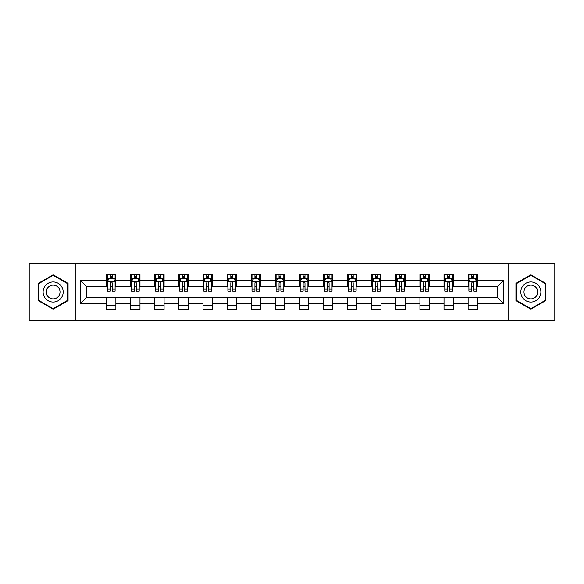 <?xml version="1.0" encoding="UTF-8"?>
<svg xmlns="http://www.w3.org/2000/svg" width="584" height="584" viewBox="0 0 584 584"><rect width="100%" height="100%" fill="white"/><g stroke="black" fill="none" stroke-linecap="round" stroke-linejoin="round"><path stroke-width="0.88" d="M508.759 320.579L554.8 320.579L554.8 263.421L508.759 263.421L508.759 320.579L75.241 320.579L75.241 263.421L29.2 263.421L29.2 320.579L75.241 320.579M508.759 263.421L75.241 263.421M477.398 280.262L477.398 274.619L468.127 274.619L468.127 280.262L453.293 280.262L453.293 274.619L444.022 274.619L444.022 280.262L429.196 280.262L429.196 274.619L419.925 274.619L419.925 280.262L405.092 280.262L405.092 274.619L395.821 274.619L395.821 280.262L380.987 280.262L380.987 274.619L371.723 274.619L371.723 280.262L356.89 280.262L356.89 274.619L347.619 274.619L347.619 280.262L332.785 280.262L332.785 274.619L323.514 274.619L323.514 280.262L308.688 280.262L308.688 274.619L299.417 274.619L299.417 280.262L284.583 280.262L284.583 274.619L275.312 274.619L275.312 280.262L260.486 280.262L260.486 274.619L251.215 274.619L251.215 280.262L236.381 280.262L236.381 274.619L227.11 274.619L227.11 280.262L212.277 280.262L212.277 274.619L203.013 274.619L203.013 280.262L188.179 280.262L188.179 274.619L178.908 274.619L178.908 280.262L164.075 280.262L164.075 274.619L154.804 274.619L154.804 280.262L139.977 280.262L139.977 274.619L130.707 274.619L130.707 280.262L115.873 280.262L115.873 274.619L106.602 274.619L106.602 280.262L80.337 280.262L80.337 303.738L86.52 297.563L106.602 297.563L106.602 309.381L115.873 309.381L115.873 297.563L130.707 297.563L130.707 309.381L139.977 309.381L139.977 297.563L154.804 297.563L154.804 309.381L164.075 309.381L164.075 297.563L178.908 297.563L178.908 309.381L188.179 309.381L188.179 297.563L203.013 297.563L203.013 309.381L212.277 309.381L212.277 297.563L227.11 297.563L227.11 309.381L236.381 309.381L236.381 297.563L251.215 297.563L251.215 309.381L260.486 309.381L260.486 297.563L275.312 297.563L275.312 309.381L284.583 309.381L284.583 297.563L299.417 297.563L299.417 309.381L308.688 309.381L308.688 297.563L323.514 297.563L323.514 309.381L332.785 309.381L332.785 297.563L347.619 297.563L347.619 309.381L356.89 309.381L356.89 297.563L371.723 297.563L371.723 309.381L380.987 309.381L380.987 297.563L395.821 297.563L395.821 309.381L405.092 309.381L405.092 297.563L419.925 297.563L419.925 309.381L429.196 309.381L429.196 297.563L444.022 297.563L444.022 309.381L453.293 309.381L453.293 297.563L468.127 297.563L468.127 309.381L477.398 309.381L477.398 297.563L497.48 297.563L497.48 286.437L477.398 286.437L477.398 280.262L503.663 280.262L503.663 303.738L477.398 303.738M468.127 303.738L453.293 303.738M444.022 303.738L429.196 303.738M419.925 303.738L405.092 303.738M395.821 303.738L380.987 303.738M371.723 303.738L356.89 303.738M347.619 303.738L332.785 303.738M323.514 303.738L308.688 303.738M299.417 303.738L284.583 303.738M275.312 303.738L260.486 303.738M251.215 303.738L236.381 303.738M227.11 303.738L212.277 303.738M203.013 303.738L188.179 303.738M178.908 303.738L164.075 303.738M154.804 303.738L139.977 303.738M130.707 303.738L115.873 303.738M106.602 303.738L80.337 303.738M468.127 280.262L468.127 286.437L453.293 286.437L453.293 280.262M444.022 280.262L444.022 286.437L429.196 286.437L429.196 280.262M419.925 280.262L419.925 286.437L405.092 286.437L405.092 280.262M395.821 280.262L395.821 286.437L380.987 286.437L380.987 280.262M371.723 280.262L371.723 286.437L356.89 286.437L356.89 280.262M347.619 280.262L347.619 286.437L332.785 286.437L332.785 280.262M323.514 280.262L323.514 286.437L308.688 286.437L308.688 280.262M299.417 280.262L299.417 286.437L284.583 286.437L284.583 280.262M275.312 280.262L275.312 286.437L260.486 286.437L260.486 280.262M251.215 280.262L251.215 286.437L236.381 286.437L236.381 280.262M227.11 280.262L227.11 286.437L212.277 286.437L212.277 280.262M203.013 280.262L203.013 286.437L188.179 286.437L188.179 280.262M178.908 280.262L178.908 286.437L164.075 286.437L164.075 280.262M154.804 280.262L154.804 286.437L139.977 286.437L139.977 280.262M130.707 280.262L130.707 286.437L115.873 286.437L115.873 280.262M106.602 280.262L106.602 286.437L86.52 286.437L80.337 280.262M86.52 286.437L86.52 297.563M503.663 303.738L497.48 297.563M497.48 286.437L503.663 280.262M106.602 278.48L107.376 278.48M110.31 278.48L112.165 278.48M115.099 278.48L115.873 278.48M106.602 286.284L107.376 286.284M110.31 286.284L112.165 286.284M115.099 286.284L115.873 286.284M106.602 297.716L115.873 297.716M106.602 305.52L115.873 305.52M130.707 297.716L139.977 297.716M130.707 305.52L139.977 305.52M130.707 278.48L131.48 278.48M134.415 278.48L136.269 278.48M139.204 278.48L139.977 278.48M130.707 286.284L131.48 286.284M134.415 286.284L136.269 286.284M139.204 286.284L139.977 286.284M154.804 297.716L164.075 297.716M154.804 305.52L164.075 305.52M154.804 278.48L155.578 278.48M158.512 278.48L160.366 278.48M163.301 278.48L164.075 278.48M154.804 286.284L155.578 286.284M158.512 286.284L160.366 286.284M163.301 286.284L164.075 286.284M178.908 297.716L188.179 297.716M178.908 305.52L188.179 305.52M178.908 278.48L179.682 278.48M182.617 278.48L184.471 278.48M187.406 278.48L188.179 278.48M178.908 286.284L179.682 286.284M182.617 286.284L184.471 286.284M187.406 286.284L188.179 286.284M203.013 297.716L212.277 297.716M203.013 305.52L212.277 305.52M203.013 278.48L203.779 278.48M206.714 278.48L208.568 278.48M211.51 278.48L212.277 278.48M203.013 286.284L203.779 286.284M206.714 286.284L208.568 286.284M211.51 286.284L212.277 286.284M227.11 297.716L236.381 297.716M227.11 305.52L236.381 305.52M227.11 278.48L227.884 278.48M230.819 278.48L232.673 278.48M235.607 278.48L236.381 278.48M227.11 286.284L227.884 286.284M230.819 286.284L232.673 286.284M235.607 286.284L236.381 286.284M251.215 297.716L260.486 297.716M251.215 305.52L260.486 305.52M251.215 278.48L251.989 278.48M254.923 278.48L256.777 278.48M259.712 278.48L260.486 278.48M251.215 286.284L251.989 286.284M254.923 286.284L256.777 286.284M259.712 286.284L260.486 286.284M275.312 297.716L284.583 297.716M275.312 305.52L284.583 305.52M275.312 278.48L276.086 278.48M279.021 278.48L280.875 278.48M283.809 278.48L284.583 278.48M275.312 286.284L276.086 286.284M279.021 286.284L280.875 286.284M283.809 286.284L284.583 286.284M299.417 297.716L308.688 297.716M299.417 305.52L308.688 305.52M299.417 278.48L300.191 278.48M303.125 278.48L304.979 278.48M307.914 278.48L308.688 278.48M299.417 286.284L300.191 286.284M303.125 286.284L304.979 286.284M307.914 286.284L308.688 286.284M323.514 297.716L332.785 297.716M323.514 305.52L332.785 305.52M323.514 278.48L324.288 278.48M327.222 278.48L329.077 278.48M332.011 278.48L332.785 278.48M323.514 286.284L324.288 286.284M327.222 286.284L329.077 286.284M332.011 286.284L332.785 286.284M347.619 297.716L356.89 297.716M347.619 305.52L356.89 305.52M347.619 278.48L348.392 278.48M351.327 278.48L353.181 278.48M356.116 278.48L356.89 278.48M347.619 286.284L348.392 286.284M351.327 286.284L353.181 286.284M356.116 286.284L356.89 286.284M371.723 297.716L380.987 297.716M371.723 305.52L380.987 305.52M371.723 278.48L372.49 278.48M375.432 278.48L377.286 278.48M380.221 278.48L380.987 278.48M371.723 286.284L372.49 286.284M375.432 286.284L377.286 286.284M380.221 286.284L380.987 286.284M395.821 297.716L405.092 297.716M395.821 305.52L405.092 305.52M395.821 278.48L396.594 278.48M399.529 278.48L401.383 278.48M404.318 278.48L405.092 278.48M395.821 286.284L396.594 286.284M399.529 286.284L401.383 286.284M404.318 286.284L405.092 286.284M419.925 297.716L429.196 297.716M419.925 305.52L429.196 305.52M419.925 278.48L420.699 278.48M423.634 278.48L425.488 278.48M428.422 278.48L429.196 278.48M419.925 286.284L420.699 286.284M423.634 286.284L425.488 286.284M428.422 286.284L429.196 286.284M444.022 297.716L453.293 297.716M444.022 305.52L453.293 305.52M444.022 278.48L444.796 278.48M447.731 278.48L449.585 278.48M452.52 278.48L453.293 278.48M444.022 286.284L444.796 286.284M447.731 286.284L449.585 286.284M452.52 286.284L453.293 286.284M468.127 297.716L477.398 297.716M468.127 305.52L477.398 305.52M468.127 278.48L468.901 278.48M471.836 278.48L473.69 278.48M476.624 278.48L477.398 278.48M468.127 286.284L468.901 286.284M471.836 286.284L473.69 286.284M476.624 286.284L477.398 286.284M53.144 309.213L68.058 300.607L68.058 283.393L53.144 274.787L38.237 283.393L38.237 300.607L53.144 309.213M545.763 283.393L530.856 274.787L515.942 283.393L515.942 300.607L530.856 309.213L545.763 300.607L545.763 283.393M112.165 276.626L110.31 276.626M115.099 289.138L112.165 289.138L112.165 291.073L115.099 291.073L115.099 281.649L113.559 278.561L108.923 278.561L107.376 281.649L107.376 291.073L110.31 291.073L110.31 289.138L107.376 289.138M107.376 281.649L107.376 274.619M115.099 281.649L115.099 274.619M110.31 278.561L110.31 274.619M112.165 274.619L112.165 278.561M112.165 289.138L112.165 282.809C111.551 281.619 110.931 281.619 110.31 282.809L110.31 289.138M61.846 297.022A10.045 10.045 0 0 0 58.166 283.306A10.045 10.045 0 0 0 44.45 286.978A10.045 10.045 0 0 0 48.129 300.694A10.045 10.045 0 0 0 61.846 297.022M59.101 295.438A6.877 6.877 0 0 0 56.582 286.043A6.877 6.877 0 0 0 47.195 288.562A6.877 6.877 0 0 0 49.713 297.957A6.877 6.877 0 0 0 59.101 295.438M38.705 300.337L38.705 283.663L53.144 275.32L67.591 283.663L67.591 300.337L53.144 308.68L38.705 300.337M530.856 281.955A10.045 10.045 0 0 0 520.811 292A10.045 10.045 0 0 0 530.856 302.045A10.045 10.045 0 0 0 540.894 292A10.045 10.045 0 0 0 530.856 281.955M530.856 285.123A6.877 6.877 0 0 0 523.979 292A6.877 6.877 0 0 0 530.856 298.877A6.877 6.877 0 0 0 537.725 292A6.877 6.877 0 0 0 530.856 285.123M545.295 300.337L530.856 308.68L516.409 300.337L516.409 283.663L530.856 275.32L545.295 283.663L545.295 300.337M136.269 276.626L134.415 276.626M139.204 289.138L136.269 289.138L136.269 291.073L139.204 291.073L139.204 281.649L137.656 278.561L133.021 278.561L131.48 281.649L131.48 291.073L134.415 291.073L134.415 289.138L131.48 289.138M131.48 281.649L131.48 274.619M139.204 281.649L139.204 274.619M134.415 278.561L134.415 274.619M136.269 274.619L136.269 278.561M136.269 289.138L136.269 282.809C135.649 281.619 135.028 281.619 134.415 282.809L134.415 289.138M160.366 276.626L158.512 276.626M163.301 289.138L160.366 289.138L160.366 291.073L163.301 291.073L163.301 281.649L161.761 278.561L157.125 278.561L155.578 281.649L155.578 291.073L158.512 291.073L158.512 289.138L155.578 289.138M155.578 281.649L155.578 274.619M163.301 281.649L163.301 274.619M158.512 278.561L158.512 274.619M160.366 274.619L160.366 278.561M160.366 289.138L160.366 282.809C159.753 281.619 159.133 281.619 158.512 282.809L158.512 289.138M184.471 276.626L182.617 276.626M187.406 289.138L184.471 289.138L184.471 291.073L187.406 291.073L187.406 281.649L185.858 278.561L181.222 278.561L179.682 281.649L179.682 291.073L182.617 291.073L182.617 289.138L179.682 289.138M179.682 281.649L179.682 274.619M187.406 281.649L187.406 274.619M182.617 278.561L182.617 274.619M184.471 274.619L184.471 278.561M184.471 289.138L184.471 282.809C183.85 281.619 183.237 281.619 182.617 282.809L182.617 289.138M208.568 276.626L206.714 276.626M211.51 289.138L208.568 289.138L208.568 291.073L211.51 291.073L211.51 281.649L209.963 278.561L205.327 278.561L203.779 281.649L203.779 291.073L206.714 291.073L206.714 289.138L203.779 289.138M203.779 281.649L203.779 274.619M211.51 281.649L211.51 274.619M206.714 278.561L206.714 274.619M208.568 274.619L208.568 278.561M208.568 289.138L208.568 282.809C207.955 281.619 207.335 281.619 206.714 282.809L206.714 289.138M232.673 276.626L230.819 276.626M235.607 289.138L232.673 289.138L232.673 291.073L235.607 291.073L235.607 281.649L234.06 278.561L229.432 278.561L227.884 281.649L227.884 291.073L230.819 291.073L230.819 289.138L227.884 289.138M227.884 281.649L227.884 274.619M235.607 281.649L235.607 274.619M230.819 278.561L230.819 274.619M232.673 274.619L232.673 278.561M232.673 289.138L232.673 282.809C232.052 281.619 231.439 281.619 230.819 282.809L230.819 289.138M256.777 276.626L254.923 276.626M259.712 289.138L256.777 289.138L256.777 291.073L259.712 291.073L259.712 281.649L258.164 278.561L253.529 278.561L251.989 281.649L251.989 291.073L254.923 291.073L254.923 289.138L251.989 289.138M251.989 281.649L251.989 274.619M259.712 281.649L259.712 274.619M254.923 278.561L254.923 274.619M256.777 274.619L256.777 278.561M256.777 289.138L256.777 282.809C256.157 281.619 255.536 281.619 254.923 282.809L254.923 289.138M280.875 276.626L279.021 276.626M283.809 289.138L280.875 289.138L280.875 291.073L283.809 291.073L283.809 281.649L282.269 278.561L277.634 278.561L276.086 281.649L276.086 291.073L279.021 291.073L279.021 289.138L276.086 289.138M276.086 281.649L276.086 274.619M283.809 281.649L283.809 274.619M279.021 278.561L279.021 274.619M280.875 274.619L280.875 278.561M280.875 289.138L280.875 282.809C280.262 281.619 279.641 281.619 279.021 282.809L279.021 289.138M304.979 276.626L303.125 276.626M307.914 289.138L304.979 289.138L304.979 291.073L307.914 291.073L307.914 281.649L306.366 278.561L301.731 278.561L300.191 281.649L300.191 291.073L303.125 291.073L303.125 289.138L300.191 289.138M300.191 281.649L300.191 274.619M307.914 281.649L307.914 274.619M303.125 278.561L303.125 274.619M304.979 274.619L304.979 278.561M304.979 289.138L304.979 282.809C304.359 281.619 303.746 281.619 303.125 282.809L303.125 289.138M329.077 276.626L327.222 276.626M332.011 289.138L329.077 289.138L329.077 291.073L332.011 291.073L332.011 281.649L330.471 278.561L325.836 278.561L324.288 281.649L324.288 291.073L327.222 291.073L327.222 289.138L324.288 289.138M324.288 281.649L324.288 274.619M332.011 281.649L332.011 274.619M327.222 278.561L327.222 274.619M329.077 274.619L329.077 278.561M329.077 289.138L329.077 282.809C328.464 281.619 327.843 281.619 327.222 282.809L327.222 289.138M353.181 276.626L351.327 276.626M356.116 289.138L353.181 289.138L353.181 291.073L356.116 291.073L356.116 281.649L354.568 278.561L349.94 278.561L348.392 281.649L348.392 291.073L351.327 291.073L351.327 289.138L348.392 289.138M348.392 281.649L348.392 274.619M356.116 281.649L356.116 274.619M351.327 278.561L351.327 274.619M353.181 274.619L353.181 278.561M353.181 289.138L353.181 282.809C352.561 281.619 351.948 281.619 351.327 282.809L351.327 289.138M377.286 276.626L375.432 276.626M380.221 289.138L377.286 289.138L377.286 291.073L380.221 291.073L380.221 281.649L378.673 278.561L374.037 278.561L372.49 281.649L372.49 291.073L375.432 291.073L375.432 289.138L372.49 289.138M372.49 281.649L372.49 274.619M380.221 281.649L380.221 274.619M375.432 278.561L375.432 274.619M377.286 274.619L377.286 278.561M377.286 289.138L377.286 282.809C376.665 281.619 376.045 281.619 375.432 282.809L375.432 289.138M401.383 276.626L399.529 276.626M404.318 289.138L401.383 289.138L401.383 291.073L404.318 291.073L404.318 281.649L402.777 278.561L398.142 278.561L396.594 281.649L396.594 291.073L399.529 291.073L399.529 289.138L396.594 289.138M396.594 281.649L396.594 274.619M404.318 281.649L404.318 274.619M399.529 278.561L399.529 274.619M401.383 274.619L401.383 278.561M401.383 289.138L401.383 282.809C400.77 281.619 400.149 281.619 399.529 282.809L399.529 289.138M425.488 276.626L423.634 276.626M428.422 289.138L425.488 289.138L425.488 291.073L428.422 291.073L428.422 281.649L426.875 278.561L422.239 278.561L420.699 281.649L420.699 291.073L423.634 291.073L423.634 289.138L420.699 289.138M420.699 281.649L420.699 274.619M428.422 281.649L428.422 274.619M423.634 278.561L423.634 274.619M425.488 274.619L425.488 278.561M425.488 289.138L425.488 282.809C424.867 281.619 424.254 281.619 423.634 282.809L423.634 289.138M449.585 276.626L447.731 276.626M452.52 289.138L449.585 289.138L449.585 291.073L452.52 291.073L452.52 281.649L450.979 278.561L446.344 278.561L444.796 281.649L444.796 291.073L447.731 291.073L447.731 289.138L444.796 289.138M444.796 281.649L444.796 274.619M452.52 281.649L452.52 274.619M447.731 278.561L447.731 274.619M449.585 274.619L449.585 278.561M449.585 289.138L449.585 282.809C448.972 281.619 448.351 281.619 447.731 282.809L447.731 289.138M473.69 276.626L471.836 276.626M476.624 289.138L473.69 289.138L473.69 291.073L476.624 291.073L476.624 281.649L475.077 278.561L470.441 278.561L468.901 281.649L468.901 291.073L471.836 291.073L471.836 289.138L468.901 289.138M468.901 281.649L468.901 274.619M476.624 281.649L476.624 274.619M471.836 278.561L471.836 274.619M473.69 274.619L473.69 278.561M473.69 289.138L473.69 282.809C473.069 281.619 472.456 281.619 471.836 282.809L471.836 289.138M115.063 281.568L107.412 281.568M107.376 278.743L108.828 278.743M113.646 278.743L115.099 278.743M110.31 284.992L107.376 284.992M115.099 284.992L112.165 284.992M112.165 277.612L110.31 277.612M139.16 281.568L131.517 281.568M131.48 278.743L132.933 278.743M137.751 278.743L139.204 278.743M134.415 284.992L131.48 284.992M139.204 284.992L136.269 284.992M136.269 277.612L134.415 277.612M163.264 281.568L155.614 281.568M155.578 278.743L157.03 278.743M161.848 278.743L163.301 278.743M158.512 284.992L155.578 284.992M163.301 284.992L160.366 284.992M160.366 277.612L158.512 277.612M187.369 281.568L179.719 281.568M179.682 278.743L181.135 278.743M185.953 278.743L187.406 278.743M182.617 284.992L179.682 284.992M187.406 284.992L184.471 284.992M184.471 277.612L182.617 277.612M211.466 281.568L203.823 281.568M203.779 278.743L205.232 278.743M210.058 278.743L211.51 278.743M206.714 284.992L203.779 284.992M211.51 284.992L208.568 284.992M208.568 277.612L206.714 277.612M235.571 281.568L227.921 281.568M227.884 278.743L229.337 278.743M234.155 278.743L235.607 278.743M230.819 284.992L227.884 284.992M235.607 284.992L232.673 284.992M232.673 277.612L230.819 277.612M259.668 281.568L252.025 281.568M251.989 278.743L253.434 278.743M258.259 278.743L259.712 278.743M254.923 284.992L251.989 284.992M259.712 284.992L256.777 284.992M256.777 277.612L254.923 277.612M283.773 281.568L276.123 281.568M276.086 278.743L277.539 278.743M282.357 278.743L283.809 278.743M279.021 284.992L276.086 284.992M283.809 284.992L280.875 284.992M280.875 277.612L279.021 277.612M307.877 281.568L300.227 281.568M300.191 278.743L301.643 278.743M306.461 278.743L307.914 278.743M303.125 284.992L300.191 284.992M307.914 284.992L304.979 284.992M304.979 277.612L303.125 277.612M331.975 281.568L324.332 281.568M324.288 278.743L325.741 278.743M330.566 278.743L332.011 278.743M327.222 284.992L324.288 284.992M332.011 284.992L329.077 284.992M329.077 277.612L327.222 277.612M356.079 281.568L348.429 281.568M348.392 278.743L349.845 278.743M354.663 278.743L356.116 278.743M351.327 284.992L348.392 284.992M356.116 284.992L353.181 284.992M353.181 277.612L351.327 277.612M380.177 281.568L372.534 281.568M372.49 278.743L373.942 278.743M378.768 278.743L380.221 278.743M375.432 284.992L372.49 284.992M380.221 284.992L377.286 284.992M377.286 277.612L375.432 277.612M404.281 281.568L396.631 281.568M396.594 278.743L398.047 278.743M402.865 278.743L404.318 278.743M399.529 284.992L396.594 284.992M404.318 284.992L401.383 284.992M401.383 277.612L399.529 277.612M428.386 281.568L420.736 281.568M420.699 278.743L422.152 278.743M426.97 278.743L428.422 278.743M423.634 284.992L420.699 284.992M428.422 284.992L425.488 284.992M425.488 277.612L423.634 277.612M452.483 281.568L444.84 281.568M444.796 278.743L446.249 278.743M451.067 278.743L452.52 278.743M447.731 284.992L444.796 284.992M452.52 284.992L449.585 284.992M449.585 277.612L447.731 277.612M476.588 281.568L468.937 281.568M468.901 278.743L470.354 278.743M475.172 278.743L476.624 278.743M471.836 284.992L468.901 284.992M476.624 284.992L473.69 284.992M473.69 277.612L471.836 277.612"/></g></svg>
